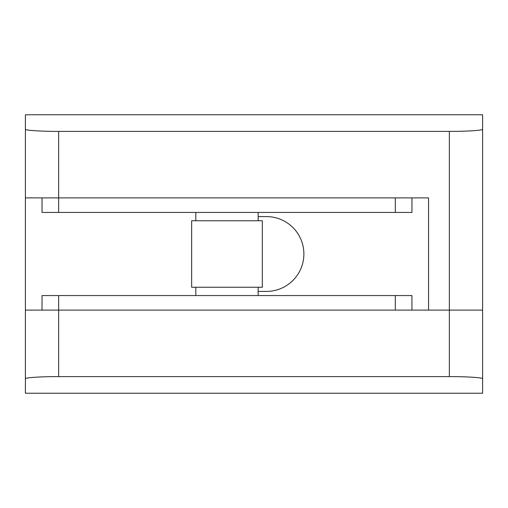 <?xml version="1.0" encoding="UTF-8"?>
<svg xmlns="http://www.w3.org/2000/svg" width="508" height="508" viewBox="0 0 508 508"><rect width="100%" height="100%" fill="white"/><g stroke="black" fill="none" stroke-linecap="round" stroke-linejoin="round"><path stroke-width="0.76" d="M411.944 197.891L411.944 212.439L42.024 212.439L42.024 197.891M411.944 310.109L411.944 295.561L42.024 295.561L42.024 310.109M25.4 378.758L25.4 310.109L58.649 310.109L58.649 376.612C42.202 376.517 23.914 377.698 25.4 378.758L25.4 393.236L482.6 393.236L482.6 378.758C484.086 377.698 465.798 376.517 449.351 376.612L58.649 376.612M449.351 376.612L449.351 310.109L482.6 310.109L58.649 310.109L58.649 295.561M58.649 212.439L58.649 197.891L428.568 197.891L428.568 310.109L449.351 310.109L449.351 131.388C465.798 131.483 484.086 130.302 482.6 129.242L482.6 378.758M258.159 220.751L258.159 212.439M195.809 220.751L195.809 212.439M191.656 287.249L262.312 287.249L262.312 220.751L191.656 220.751L191.656 287.249M258.159 295.561L258.159 287.249M195.809 295.561L195.809 287.249M482.6 129.242L482.6 114.764L25.4 114.764L25.4 129.242C23.914 130.302 42.202 131.483 58.649 131.388L58.649 197.891L25.4 197.891L25.4 310.109M449.351 131.388L58.649 131.388M25.4 197.891L25.4 129.242M258.159 291.408L266.471 291.408A37.408 37.408 0 0 0 303.879 254A37.408 37.408 0 0 0 266.471 216.592L258.159 216.592M395.319 212.439L395.319 197.891M395.319 295.561L395.319 310.109"/></g></svg>
